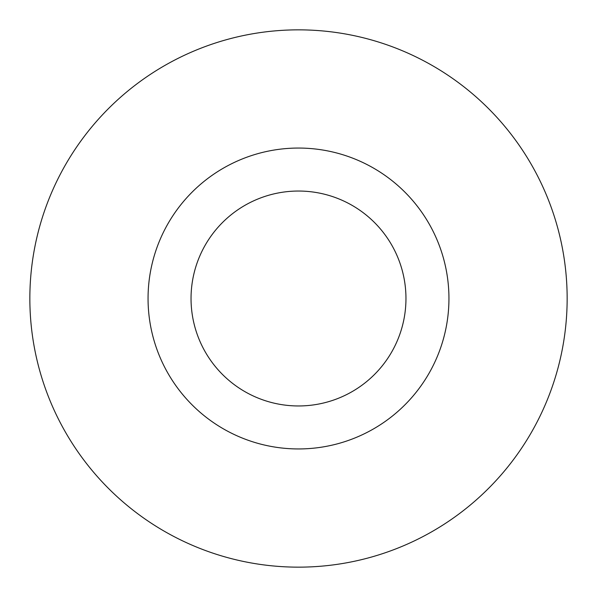 <?xml version="1.0" encoding="UTF-8"?>
<svg xmlns="http://www.w3.org/2000/svg" width="597" height="597" viewBox="0 0 597 597"><rect width="100%" height="100%" fill="white"/><g stroke="black" fill="none" stroke-linecap="round" stroke-linejoin="round"><path stroke-width="0.9" d="M405.96 298.5A107.46 107.46 0 0 0 298.5 191.04A107.46 107.46 0 0 0 191.04 298.5A107.46 107.46 0 0 0 298.5 405.96A107.46 107.46 0 0 0 405.96 298.5M567.15 298.5A268.65 268.65 0 0 0 298.5 29.85A268.65 268.65 0 0 0 29.85 298.5A268.65 268.65 0 0 0 298.5 567.15A268.65 268.65 0 0 0 567.15 298.5M448.944 298.5A150.444 150.444 0 0 1 298.5 448.944A150.444 150.444 0 0 1 148.056 298.5A150.444 150.444 0 0 1 298.5 148.056A150.444 150.444 0 0 1 448.944 298.5"/></g></svg>
